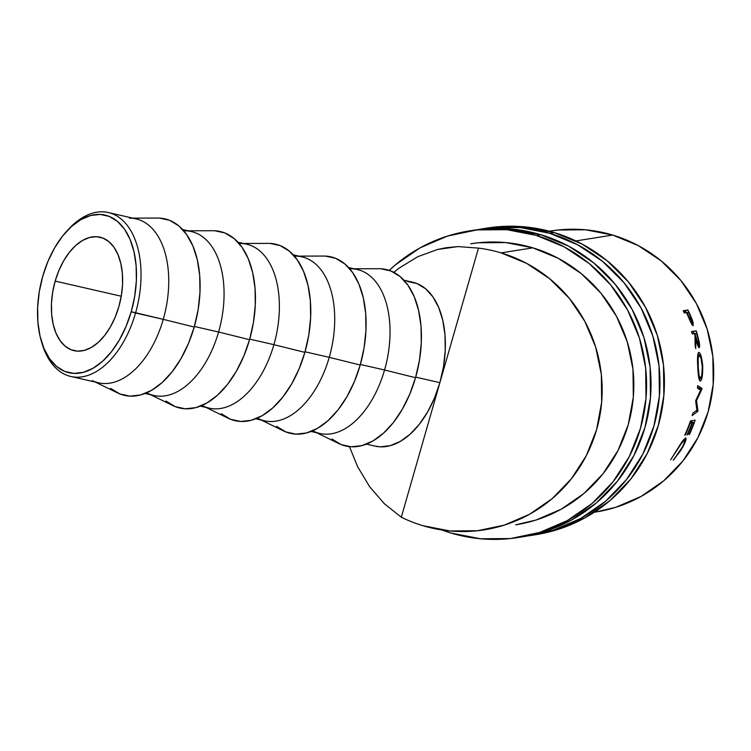 <?xml version="1.0" encoding="UTF-8"?>
<svg xmlns="http://www.w3.org/2000/svg" width="751" height="751" viewBox="0 0 751 751"><rect width="100%" height="100%" fill="white"/><g stroke="black" fill="none" stroke-linecap="round" stroke-linejoin="round"><path stroke-width="1.13" d="M129.416 218.147A84.084 49.162 102.9 0 1 163.258 319.344L135.555 312.998A84.084 49.162 -77.1 0 0 126.572 224.53A84.084 49.162 -77.1 0 0 68.022 229.778L66.295 231.684A80.855 47.275 102.9 0 1 122.591 226.642A80.855 47.275 102.9 0 1 131.228 311.703L163.258 319.344A84.084 49.162 -77.1 0 0 136.034 218.879L108.322 212.533A84.084 49.162 102.9 0 1 135.555 312.998A84.084 49.162 102.9 0 1 70.801 376.467A84.084 49.162 102.9 0 1 41.662 342.174A84.084 49.162 -77.1 0 0 42.009 343.404A84.084 49.162 -77.1 0 0 87.689 375.491A84.084 49.162 -77.1 0 0 135.555 312.998L131.228 311.703L134.711 296.241L136.363 280.686L136.119 265.647L133.988 251.688L130.054 239.353L124.459 229.121L117.428 221.376L109.233 216.41L100.174 214.429L90.618 215.509L80.92 219.592L71.448 226.53L62.586 236.067L54.654 247.821L47.97 261.348L42.788 276.124A80.855 47.275 102.9 0 1 66.295 231.684M118.846 306.718A58.212 34.039 102.9 0 1 74.02 350.661A58.212 34.039 102.9 0 1 55.17 281.109L121.249 296.232L55.17 281.109L58.907 270.463L63.713 260.728L69.421 252.261L75.804 245.399L82.619 240.404L89.604 237.457L96.485 236.687L103.009 238.114L108.914 241.681L113.974 247.257L118.001 254.636L120.836 263.517L122.366 273.561L122.544 284.394L121.352 295.584L118.846 306.718L115.11 317.363L110.294 327.098L104.586 335.566L98.203 342.428L91.387 347.422L84.403 350.37L77.522 351.139L71.007 349.713L65.102 346.145L60.042 340.569L56.015 333.191L53.18 324.31L51.641 314.265L51.472 303.432L52.654 292.242L55.17 281.109A58.212 34.039 102.9 0 1 99.996 237.166A58.212 34.039 102.9 0 1 118.846 306.718M67.168 230.735A84.084 49.162 102.9 0 1 108.322 212.533M95.274 382.062L117.738 392.998A90.552 52.945 -77.1 0 0 194.218 327.042L163.258 319.344L194.218 327.042A90.552 52.945 -77.1 0 0 157.785 218.062L132.796 218.137M184.746 230.81A84.084 49.162 102.9 0 1 218.588 332.008L194.387 326.469L218.588 332.008A84.084 49.162 -77.1 0 0 191.355 231.543L182.615 229.543M150.594 394.735L173.059 405.662A90.552 52.945 -77.1 0 0 249.548 339.705L218.588 332.008L249.548 339.705A90.552 52.945 -77.1 0 0 213.106 230.726L188.125 230.801M240.076 243.474A84.084 49.162 102.9 0 1 273.908 344.671L249.707 339.133L273.908 344.671A84.084 49.162 -77.1 0 0 246.685 244.206L237.945 242.207M205.924 407.399L228.388 418.326A90.552 52.945 -77.1 0 0 304.878 352.369L273.908 344.671L304.878 352.369A90.552 52.945 -77.1 0 0 268.436 243.39L243.446 243.465M295.396 256.138A84.084 49.162 102.9 0 1 329.238 357.335L305.037 351.797L329.238 357.335A84.084 49.162 -77.1 0 0 302.015 256.87L293.265 254.871M261.254 420.062L283.718 430.999A90.552 52.945 -77.1 0 0 360.198 365.033L329.238 357.335L360.198 365.033A90.552 52.945 -77.1 0 0 323.756 256.053L298.776 256.129M350.726 268.802A84.084 49.162 102.9 0 1 384.559 369.999L360.367 364.46L384.559 369.999A84.084 49.162 -77.1 0 0 357.335 269.534L348.595 267.534M331.923 439.025L341.114 444.583L351.252 446.798L361.954 445.596L372.825 441.015L383.423 433.243L393.355 422.569L402.236 409.398L409.717 394.247L415.528 377.697L384.559 369.999L415.528 377.697A90.552 52.945 -77.1 0 0 379.086 268.717L354.096 268.792M594.304 512.248L596.012 511.975A142.296 140.108 -99.1 0 0 713.45 380.804A142.296 140.108 -99.1 0 0 612.656 235.054L575.886 240.94L612.656 235.054L585.649 229.806L558.171 230.003L550.539 231.036M366.394 444.132L375.134 446.132A84.084 49.162 -77.1 0 0 439.889 382.663L415.688 377.124L439.889 382.663L478.471 248.112L458.054 246.581L446.038 247.736L437.626 249.463L417.838 256.673L399.279 267.985L393.815 272.322L399.279 267.985L417.838 256.673L437.626 249.463L458.054 246.581L478.471 248.112A142.296 140.108 80.9 0 1 501.124 252.89L532.778 247.83L501.124 252.89A142.296 140.108 80.9 0 1 601.917 398.64A142.296 140.108 80.9 0 1 484.47 529.812A142.296 140.108 80.9 0 1 422.897 525.7A142.296 140.108 80.9 0 1 401.306 517.214L384.324 503.696L369.614 486.686L357.617 466.69L349.459 446.657M683.194 310.754L687.916 309.994A142.296 140.108 80.9 0 1 690.197 314.847L693.173 322.63L693.089 325.699L691.042 322.836L687.268 314.387A142.296 140.108 -99.1 0 0 686.442 312.613L684.264 312.96A142.296 140.108 -99.1 0 0 683.194 310.754A142.296 140.108 -99.1 0 1 684.264 312.96L686.442 312.613A142.296 140.108 -99.1 0 1 687.268 314.387L690.075 320.78C691.521 324.066 692.563 325.699 693.201 325.699L692.553 320.602L690.197 314.847L689.765 315.045L690.197 314.847A142.296 140.108 -99.1 0 0 687.916 309.994L683.194 310.754M691.521 331.576L696.243 330.815A142.296 140.108 80.9 0 1 697.782 336.082L699.575 346.802L699.125 347.704L698.402 347.065L695.755 338.429L695.726 348.605A142.296 140.108 -99.1 0 0 695.144 345.62L694.966 335.5A142.296 140.108 -99.1 0 0 694.422 333.575L692.234 333.923A142.296 140.108 -99.1 0 0 691.521 331.576A142.296 140.108 -99.1 0 1 692.234 333.923L694.422 333.575A142.296 140.108 -99.1 0 1 694.966 335.5L695.144 345.62A142.296 140.108 -99.1 0 1 695.726 348.605L695.755 338.429C697.003 343.967 698.13 347.056 699.125 347.704C699.754 347.45 699.782 345.591 699.209 342.109L697.782 336.082L697.313 336.204L697.782 336.082A142.296 140.108 -99.1 0 0 696.243 330.815L691.521 331.576M702.636 364.714L702.204 376.561L701.303 379.875L700.054 381.048L698.674 377.209L698.139 372.637L697.557 361.616L697.97 353.59L699.021 352.407L700.486 354.463L702.636 364.714M696.909 410.14L695.651 401.062A142.296 140.108 -99.1 0 0 695.755 400.518L700.599 390.173L697.463 388.117A142.296 140.108 -99.1 0 0 697.679 385.648L702.072 388.492A142.296 140.108 80.9 0 1 702.044 388.84L696.553 400.63L697.961 410.985A142.296 140.108 80.9 0 1 697.867 411.332L692.159 415.575A142.296 140.108 -99.1 0 0 692.835 413.21L696.909 410.14L692.835 413.21A142.296 140.108 -99.1 0 1 692.159 415.575L697.867 411.332L696.027 410.816L697.867 411.332A142.296 140.108 -99.1 0 0 697.961 410.985L696.374 410.544L697.961 410.985L696.553 400.63L695.773 400.48L696.553 400.63L702.044 388.84L698.871 388.483L702.044 388.84A142.296 140.108 -99.1 0 0 702.072 388.492L698.909 388.145A139.066 136.926 80.9 0 1 698.871 388.483A139.066 136.926 -99.1 0 0 698.909 388.145L702.072 388.492L697.679 385.648A142.296 140.108 -99.1 0 1 697.463 388.117L700.599 390.173L695.755 400.518A142.296 140.108 -99.1 0 1 695.651 401.062L696.909 410.14M690.46 420.907L695.182 420.156A142.296 140.108 80.9 0 1 689.456 434.425L688.977 434.5A142.296 140.108 -99.1 0 0 693.886 422.541L692.441 422.775A142.296 140.108 80.9 0 1 687.522 434.735L687.034 434.81A142.296 140.108 -99.1 0 0 691.953 422.851L690.141 423.142A142.296 140.108 80.9 0 1 685.222 435.101L684.734 435.176A142.296 140.108 -99.1 0 0 690.46 420.907A142.296 140.108 -99.1 0 1 684.734 435.176L685.222 435.101A142.296 140.108 -99.1 0 0 690.141 423.142L691.953 422.851L690.038 422.137L691.953 422.851A142.296 140.108 -99.1 0 1 687.034 434.81L687.522 434.735A142.296 140.108 -99.1 0 0 692.441 422.775L693.886 422.541L690.244 421.527L693.886 422.541A142.296 140.108 -99.1 0 1 688.977 434.5L689.456 434.425A142.296 140.108 -99.1 0 0 695.182 420.156L690.46 420.907M674.051 459.321L682.725 446.394L684.677 441.729L684.48 440.133L681.326 443.559L670.615 459.865L681.655 442.283L685.832 437.964L685.419 441.485L682.349 447.915L674.051 459.321M401.306 517.214L439.889 382.663L401.306 517.214A142.296 140.108 80.9 0 0 422.897 525.7L449.905 530.948L477.383 530.75L504.268 525.127L529.53 514.275L552.192 498.626L571.389 478.772L586.39 455.481L596.604 429.647L601.654 402.264L601.326 374.373L595.656 347.065L584.841 321.381L569.305 298.297L549.648 278.715L526.629 263.385L501.124 252.89A142.296 140.108 80.9 0 0 478.471 248.112L439.889 382.663A84.084 49.162 -77.1 0 0 412.665 282.198L403.925 280.198M374.909 446.075L380.203 446.826L390.144 445.709L400.236 441.457L410.074 434.238L419.293 424.324L427.544 412.102L434.491 398.03L439.889 382.663L443.512 366.582L445.23 350.407L444.977 334.768L442.761 320.255L438.668 307.422L432.848 296.776L425.535 288.722L417.012 283.559L407.596 281.503M595.524 512.051L615.801 507.291L641.063 496.439L663.724 480.79L682.931 460.936L697.923 437.645L708.146 411.811L713.187 384.428L712.868 356.537L707.189 329.229L696.374 303.545L680.847 280.461L661.19 260.879L638.162 245.549L612.656 235.054A142.296 140.108 -99.1 0 0 551.074 230.942L549.366 231.214M684.48 440.133L683.607 439.664L684.48 440.133C685.485 440.64 684.161 444.019 680.5 450.271L673.178 460.232L680.904 450.318C685.334 442.677 686.902 438.556 685.616 437.946L682.359 441.288L676.416 451.051C680.275 444.705 682.969 441.062 684.48 440.133L684.687 440.161M690.113 421.912L692.441 422.775L690.113 421.912M691.605 420.729A139.066 136.926 80.9 0 1 691.295 421.574A139.066 136.926 -99.1 0 0 691.605 420.729M697.538 387.281L698.909 388.145L697.538 387.281M700.298 381.076L700.298 381.076C702.025 380.025 702.833 375.04 702.729 366.122C701.866 357.429 700.552 352.848 698.768 352.379C697.538 353.468 697.21 358.387 697.773 367.136C698.139 375.913 698.974 380.56 700.298 381.076L700.195 381.067M702.241 366.141L702.729 366.122L702.241 366.141M700.392 378.617L701.885 374.843L702.251 366.319L700.983 358.039L699.125 354.81L698.139 358.546L698.252 366.957L699.021 375.34L700.392 378.617C699.275 378.11 698.571 374.214 698.252 366.957L697.773 366.976L698.252 366.957C697.81 359.785 698.101 355.739 699.125 354.81L697.735 354.998L699.125 354.81C700.552 355.298 701.594 359.128 702.251 366.319C702.373 373.566 701.753 377.669 700.392 378.617L698.928 378.57M698.73 342.221L699.209 342.109L698.73 342.221M695.097 338.598L695.755 338.429L695.097 338.598M691.671 332.026L696.243 330.815L693.211 331.782A139.066 136.926 80.9 0 1 693.793 333.679A139.066 136.926 -99.1 0 0 693.211 331.782L691.671 332.026M697.717 345.488L698.655 345.291L697.717 345.488M696.834 340.729L694.9 333.5L694.431 333.641L696.477 333.247L694.9 333.5L698.411 345.169L698.815 342.803L697.839 338.194A142.296 140.108 -99.1 0 0 696.477 333.247A142.296 140.108 -99.1 0 1 697.839 338.194C698.862 342.024 699.134 344.39 698.655 345.291M683.645 311.665L687.916 309.994L685.072 311.43A139.066 136.926 80.9 0 1 685.701 312.735A139.066 136.926 -99.1 0 0 685.072 311.43L683.645 311.665M691.502 323.719L692.356 323.39L688.47 317.082L686.93 312.538L688.498 312.285L686.93 312.538L692.356 323.39L691.502 323.719M690.554 316.847A142.296 140.108 -99.1 0 0 688.498 312.285A142.296 140.108 -99.1 0 1 690.554 316.847C692.14 320.414 692.741 322.601 692.356 323.39L690.554 316.847M316.575 432.726L339.039 443.663A90.552 52.945 -77.1 0 0 415.528 377.697L419.433 360.386L421.283 342.963L421.011 326.122L418.617 310.492L414.214 296.673L407.953 285.211L400.076 276.528L390.886 270.98L380.748 268.755M311.074 431.468L319.813 433.468A84.084 49.162 -77.1 0 0 384.559 369.999A84.084 49.162 102.9 0 1 313.543 431.243M255.744 418.805L264.483 420.804A84.084 49.162 -77.1 0 0 329.238 357.335A84.084 49.162 102.9 0 1 258.213 418.579M276.603 426.361L285.784 431.909L295.922 434.134L306.633 432.933L317.495 428.352L328.093 420.579L338.025 409.905L346.906 396.735L354.397 381.583L360.198 365.033L364.104 347.722L365.953 330.299L365.681 313.458L363.296 297.818L358.884 284.009L352.623 272.547L344.747 263.864L335.566 258.316L325.427 256.091M200.414 406.131L209.163 408.14A84.084 49.162 -77.1 0 0 273.908 344.671A84.084 49.162 102.9 0 1 202.883 405.915M221.273 413.698L230.463 419.246L240.602 421.471L251.303 420.269L262.165 415.688L272.773 407.915L282.695 397.241L291.576 384.071L299.067 368.919L304.878 352.369L308.774 335.059L310.632 317.635L310.36 300.785L307.966 285.155L303.554 271.346L297.293 259.874L289.426 251.2L280.236 245.643L270.097 243.427M145.093 393.468L153.833 395.467A84.084 49.162 -77.1 0 0 218.588 332.008A84.084 49.162 102.9 0 1 147.562 393.252M165.952 401.034L175.133 406.582L185.272 408.807L195.983 407.605L206.844 403.024L217.443 395.251L227.375 384.578L236.255 371.407L243.737 356.256L249.548 339.705L253.453 322.386L255.302 304.972L255.03 288.121L252.646 272.491L248.234 258.682L241.972 247.21L234.096 238.536L224.915 232.979L214.777 230.764M70.801 376.467L98.503 382.803A84.084 49.162 -77.1 0 0 163.258 319.344A84.084 49.162 102.9 0 1 92.232 380.588M110.622 388.37L119.803 393.918L129.951 396.143L140.653 394.942L151.514 390.36L162.113 382.588L172.045 371.905L180.925 358.743L188.417 343.592L194.218 327.042L198.123 309.722L199.982 292.308L199.7 275.457L197.316 259.827L192.904 246.018L186.642 234.547L178.766 225.873L169.585 220.315L159.447 218.1M42.788 276.124L39.305 291.585L37.653 307.14L37.897 322.179L40.028 336.138L43.962 348.473L49.557 358.706L56.588 366.46L64.783 371.416L73.833 373.397L83.399 372.327L93.096 368.234L102.558 361.297L111.43 351.759L119.353 340.006L126.037 326.478L131.228 311.703A80.855 47.275 102.9 0 1 85.201 371.792A80.855 47.275 102.9 0 1 41.286 340.945A80.855 47.275 102.9 0 1 42.788 276.124M531.558 535.379L536.026 534.665A155.232 152.847 -99.1 0 0 664.137 391.571A155.232 152.847 -99.1 0 0 554.182 232.575L549.723 233.289A155.232 152.847 80.9 0 1 659.678 392.285A155.232 152.847 80.9 0 1 531.558 535.379A155.232 152.847 80.9 0 1 527.118 536.026L553.149 530.272L580.711 518.434L605.437 501.368L626.381 479.701L642.743 454.299L653.886 426.108L659.387 396.237L659.04 365.821L652.844 336.026L641.054 308.004L624.109 282.827L602.659 261.461L577.547 244.742L549.723 233.289L554.182 232.575L524.714 226.849L494.74 227.055L486.413 228.182M535.491 534.75L557.608 529.558L585.17 517.721L609.896 500.654L630.84 478.988L647.202 453.585L658.345 425.395L663.846 395.524L663.499 365.108L657.303 335.312L645.513 307.29L628.568 282.113L607.127 260.747L582.006 244.028L554.182 232.575A155.232 152.847 -99.1 0 0 487.005 228.088L482.536 228.802A155.232 152.847 80.9 0 1 549.723 233.289L520.255 227.562L490.281 227.769L478.068 229.59M478.096 229.581A155.232 152.847 80.9 0 1 482.536 228.802M518.181 537.519L522.64 536.805A155.232 152.847 -99.1 0 0 650.751 393.712A155.232 152.847 -99.1 0 0 540.795 234.716L536.336 235.429A155.232 152.847 80.9 0 1 646.292 394.425A155.232 152.847 80.9 0 1 518.181 537.519A155.232 152.847 80.9 0 1 450.994 533.032A155.232 152.847 80.9 0 1 441.804 529.953M471.684 243.643L471.196 243.718A142.296 140.108 80.9 0 1 532.778 247.83A142.296 140.108 80.9 0 1 633.572 393.571A142.296 140.108 80.9 0 1 516.134 524.742L516.669 524.658M522.105 536.89L544.231 531.699L571.783 519.861L596.51 502.795L617.453 481.128L633.816 455.726L644.968 427.535L650.469 397.664L650.113 367.239L643.926 337.452L632.126 309.431L615.182 284.254L593.741 262.888L568.62 246.159L540.795 234.716L511.328 228.989L481.353 229.196L473.027 230.322M540.795 234.716A155.232 152.847 -99.1 0 0 473.618 230.228L469.159 230.942A155.232 152.847 80.9 0 1 536.336 235.429L540.795 234.716M441.795 529.953L450.994 533.032L480.462 538.767L510.436 538.551L539.762 532.412L567.324 520.574L592.051 503.499L612.994 481.842L629.357 456.439L640.5 428.248L646.001 398.377L645.653 367.952L639.458 338.166L627.667 310.144L610.723 284.967L589.282 263.601L564.161 246.872L536.336 235.429L506.869 229.703L476.894 229.909L447.568 236.049L420.006 247.886L395.279 264.962L389.243 270.369A155.232 152.847 80.9 0 1 469.159 230.942M515.646 524.827L535.923 520.067L561.185 509.216L583.856 493.567L603.053 473.712L618.045 450.422L628.268 424.587L633.309 397.195L632.99 369.314L627.31 342.005L616.496 316.312L600.969 293.237L581.312 273.655L558.284 258.325L532.778 247.83L505.77 242.582L478.293 242.77L470.661 243.803M683.654 439.607L684.677 440.152M42.009 343.404L41.286 340.945"/></g></svg>
